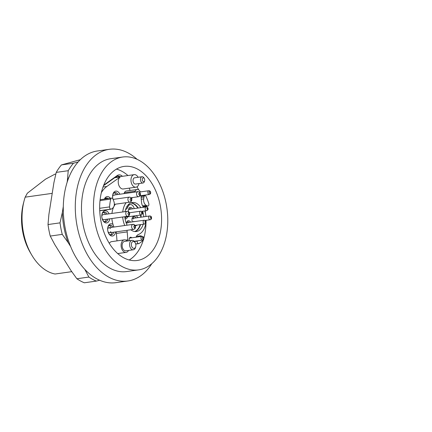 <?xml version="1.0" encoding="UTF-8"?>
<svg xmlns="http://www.w3.org/2000/svg" width="432" height="432" viewBox="0 0 432 432"><rect width="100%" height="100%" fill="white"/><g stroke="black" fill="none" stroke-linecap="round" stroke-linejoin="round"><path stroke-width="0.65" d="M115.603 231.919A6.172 3.969 -98 0 1 115.598 231.984A6.172 3.969 -98 0 1 112.801 235.975A6.172 3.969 -98 0 1 108.832 233.696A6.172 3.969 -98 0 1 107.735 227.842A6.172 3.969 -98 0 1 107.897 227.059A6.172 3.969 -98 0 1 113.011 224.429M113.033 227.162A4.909 3.159 82 0 0 110.025 225.191A4.909 3.159 82 0 0 107.806 227.448M109.755 218.824A6.172 3.969 -98 0 1 109.744 218.889A6.172 3.969 -98 0 1 106.947 222.88A6.172 3.969 -98 0 1 102.978 220.601A6.172 3.969 -98 0 1 101.887 214.753A6.172 3.969 -98 0 1 102.049 213.97A6.172 3.969 -98 0 1 105.257 210.681A6.172 3.969 -98 0 1 109.048 213.808M107.179 214.072A4.909 3.159 82 0 0 104.171 212.096A4.909 3.159 82 0 0 101.957 214.358M104.42 199.093A6.172 3.969 -98 0 1 110.36 198.261M108.194 198.563A4.909 3.159 82 0 0 106.31 197.964A4.909 3.159 82 0 0 104.663 199.06M112.957 199.098A6.172 3.969 -98 0 1 112.682 195.167A6.172 3.969 -98 0 1 112.838 194.384A6.172 3.969 -98 0 1 116.046 191.101A6.172 3.969 -98 0 1 119.842 194.222M117.974 194.486A4.909 3.159 82 0 0 114.966 192.51A4.909 3.159 82 0 0 112.752 194.773M142.274 179.102A1.901 1.22 82 0 0 143.132 181.467A1.901 1.22 82 0 0 144.644 180.614A1.901 1.22 82 0 0 144.693 180.376A1.901 1.22 82 0 0 144.358 178.573A1.901 1.22 82 0 0 143.138 177.876A1.901 1.22 82 0 0 142.274 179.102M144.536 180.932A3.164 2.036 -98 0 1 144.455 181.337A3.164 2.036 -98 0 1 142.965 183.006A3.164 2.036 -98 0 1 140.508 178.81A3.164 2.036 -98 0 1 142.085 176.737A3.164 2.036 -98 0 1 143.98 177.935A3.164 2.036 -98 0 1 144.175 178.313M131.409 243.767A3.483 2.241 82 0 0 132.975 248.108A3.483 2.241 82 0 0 135.751 246.548A3.483 2.241 82 0 0 135.837 246.105A3.483 2.241 82 0 0 135.221 242.806A3.483 2.241 82 0 0 132.986 241.52A3.483 2.241 82 0 0 131.409 243.767M135.653 246.866A4.747 3.056 -98 0 1 135.562 247.266A4.747 3.056 -98 0 1 133.326 249.777A4.747 3.056 -98 0 1 129.638 243.481A4.747 3.056 -98 0 1 132.003 240.37A4.747 3.056 -98 0 1 134.843 242.163A4.747 3.056 -98 0 1 135.038 242.519M132.003 240.37L124.562 241.418A4.747 3.056 82 0 0 122.197 244.528A4.747 3.056 82 0 0 125.885 250.819L133.326 249.777M142.085 176.737L134.638 177.784A3.164 2.036 82 0 0 133.067 179.858A3.164 2.036 82 0 0 135.524 184.054L142.965 183.006M114.264 205.151A5.065 3.256 82 0 0 113.81 201.258L112.968 199.136A1.901 1.22 82 0 0 111.667 198.077A1.901 1.22 82 0 0 110.77 199.093A31.66 20.363 82 0 0 110.003 202.905A31.66 20.363 82 0 0 109.588 206.901A1.901 1.22 82 0 0 111.083 209.18A1.901 1.22 82 0 0 111.478 209.012L112.79 208.024A5.065 3.256 82 0 0 114.264 205.151M127.229 241.04A6.334 4.072 82 0 0 124.34 239.846A6.334 4.072 82 0 0 121.192 243.994A6.334 4.072 82 0 0 126.101 252.391A6.334 4.072 82 0 0 128.552 250.447M117.277 177.358A6.334 4.072 82 0 0 115.954 177.217A6.334 4.072 82 0 0 114.723 177.719L120.247 176.942A6.334 4.072 82 0 0 118.33 180.587A6.334 4.072 82 0 0 123.239 188.978L135.961 187.191A6.334 4.072 82 0 0 139.018 183.562M138.132 177.293A6.334 4.072 82 0 0 134.201 174.652A6.334 4.072 82 0 0 131.053 178.799A6.334 4.072 82 0 0 135.961 187.191M120.247 176.942L106.861 186.467A31.66 20.363 82 0 0 101.347 192.667M129.195 188.141L130.156 190.474M124.34 239.846L111.618 241.639A6.334 4.072 82 0 0 109.301 243.351M102.789 220.255A4.909 3.159 82 0 0 105.538 221.816A4.909 3.159 82 0 0 107.887 219.089M108.637 233.35A4.909 3.159 82 0 0 111.391 234.911A4.909 3.159 82 0 0 113.735 232.178M137.333 240.851L137.29 241.121A1.901 1.22 82 0 0 138.764 243.637A1.901 1.22 82 0 0 139.131 243.491L140.719 242.357A31.66 20.363 82 0 0 143.24 240.16A1.901 1.22 82 0 0 143.694 238.901M114.723 177.719L103.507 185.706M147.242 199.249L146.205 196.738A1.901 1.22 82 0 0 144.914 195.712A1.901 1.22 82 0 0 143.969 196.954L143.678 198.887A5.065 3.256 82 0 0 146.183 205.324L147.388 205.961A1.901 1.22 82 0 0 147.922 206.064A1.901 1.22 82 0 0 148.775 203.585A31.66 20.363 82 0 0 147.242 199.249M141.934 236.363L141.523 236.147A5.065 3.256 82 0 0 140.098 235.872A5.065 3.256 82 0 0 138.521 236.844M134.687 231.53A14.564 9.369 82 0 0 140.141 224.645M140.783 217.22A14.564 9.369 82 0 0 140.476 215.05M137.808 208.084A14.564 9.369 82 0 0 130.669 202.975M128.542 211.642A3.64 2.344 -98 0 1 128.488 209.768A3.64 2.344 -98 0 1 130.297 207.387A3.64 2.344 -98 0 1 132.516 208.829M126.419 223.565A3.64 2.344 -98 0 1 126.468 223.106A3.64 2.344 -98 0 1 128.277 220.72A3.64 2.344 -98 0 1 130.502 222.167M132.451 221.891A3.64 2.344 -98 0 1 132.014 218.824A3.64 2.344 -98 0 1 133.823 216.443A3.64 2.344 -98 0 1 136.042 217.885M136.242 215.644A6.361 4.093 82 0 0 136.696 216.13A5.27 3.391 -98 0 1 137.781 217.642M135.248 225.693A6.361 4.093 82 0 0 135.178 225.682L135.248 225.693A5.27 3.391 -98 0 0 135.88 225.698L135.227 225.79M137.165 225.067A5.27 3.391 -98 0 1 135.88 225.698M125.62 209.498A6.361 4.093 82 0 0 127.921 206.858A5.27 3.391 -98 0 1 130.253 204.568A5.27 3.391 -98 0 1 134.206 208.591M127.505 216.875A3.64 2.344 -98 0 1 125.766 218.873A3.64 2.344 -98 0 1 125.096 218.819M133.429 218.975A1.901 1.22 82 0 0 132.386 218.403A1.901 1.22 82 0 0 132.068 218.516M132.894 216.913A3.483 2.241 -98 0 1 134.244 218.138M133.553 221.735A1.901 1.22 82 0 0 133.758 221.324M127.348 221.195A3.483 2.241 -98 0 1 128.25 221.81A3.483 2.241 -98 0 1 128.698 222.421M127.732 223.063A1.901 1.22 82 0 0 126.841 222.68A1.901 1.22 82 0 0 126.527 222.793M125.707 217.123A3.483 2.241 -98 0 1 125.032 218.425M129.368 207.857A3.483 2.241 -98 0 1 130.016 208.24A3.483 2.241 -98 0 1 130.718 209.083M129.611 209.596A1.901 1.22 82 0 0 128.86 209.347A1.901 1.22 82 0 0 128.542 209.461M106.569 198.796A4.747 3.056 82 0 0 106.229 198.58A4.747 3.056 82 0 0 105.408 198.32M104.09 219.569A2.533 1.631 -98 0 1 103.772 219.667A2.533 1.631 -98 0 1 103.432 219.661A2.533 1.631 -98 0 1 102.082 218.371M101.795 216.362A2.533 1.631 -98 0 1 103.064 214.65A2.533 1.631 -98 0 1 103.399 214.655M105.624 214.294A4.747 3.056 82 0 0 103.388 212.468A4.747 3.056 82 0 0 103.27 212.452M104.571 221.724A4.747 3.056 82 0 0 106.326 219.305M116.413 194.708A4.747 3.056 82 0 0 114.88 193.131A4.747 3.056 82 0 0 114.059 192.866M113.222 199.39A2.533 1.631 -98 0 1 112.871 198.785M112.59 196.776A2.533 1.631 -98 0 1 113.854 195.064A2.533 1.631 -98 0 1 114.566 195.205M110.786 231.52A2.533 1.631 -98 0 1 109.62 232.762A2.533 1.631 -98 0 1 108.157 231.892A2.533 1.631 -98 0 1 107.93 231.466M107.649 229.457A2.533 1.631 -98 0 1 108.913 227.745A2.533 1.631 -98 0 1 110.376 228.614M111.472 227.383A4.747 3.056 82 0 0 111.348 227.178A4.747 3.056 82 0 0 109.118 225.542M110.425 234.819A4.747 3.056 82 0 0 112.18 232.4M103.729 185.144A33.561 21.584 -98 0 1 103.826 185.08L117.212 175.549A8.23 5.292 -98 0 1 121.122 175.343A8.23 5.292 -98 0 1 122.423 176.305M119.929 176.656A7.279 4.682 82 0 0 119.551 176.434A7.279 4.682 82 0 0 117.504 176.04A7.279 4.682 82 0 0 116.089 176.618L103.577 185.522M123.908 257.904A47.488 30.548 82 0 0 137.246 260.48A47.488 30.548 82 0 0 161.595 219.424A47.488 30.548 82 0 0 137.354 168.998A47.488 30.548 82 0 0 124.016 166.423A47.488 30.548 82 0 0 99.668 207.479A47.488 30.548 82 0 0 123.908 257.904M129.222 259.983A47.488 30.548 82 0 0 143.316 240.073M143.743 238.642A47.488 30.548 82 0 0 145.978 222.826M145.568 213.759A47.488 30.548 82 0 0 145.201 210.881M144.547 207.139A47.488 30.548 82 0 0 144.428 206.555M141.431 196.204A47.488 30.548 82 0 0 141.215 195.637M138.645 189.848A47.488 30.548 82 0 0 136.998 186.818M127.948 175.527A47.488 30.548 82 0 0 121.748 171.191A47.488 30.548 82 0 0 116.44 169.112M55.836 174.042L54.95 174.166L45.576 179.129L27.335 193.212L25.164 197.165A50.593 32.54 82 0 0 24.122 200.713A50.593 32.54 82 0 0 31.768 255.074A50.593 32.54 82 0 0 47.849 271.447A50.593 32.54 82 0 0 55.08 274.012L71.761 271.663M151.789 263.693A66.485 42.763 -98 0 1 127.888 280.978A66.485 42.763 -98 0 1 76.313 192.85A66.485 42.763 -98 0 1 109.366 149.305A66.485 42.763 -98 0 1 137.111 159.327M127.888 280.978L115.884 282.668A66.485 42.763 -98 0 1 64.314 194.535A66.485 42.763 -98 0 1 97.367 150.989L109.366 149.305M138.569 269.887L126.565 271.571A56.986 36.655 -98 0 1 110.56 268.483A56.986 36.655 -98 0 1 81.475 207.97A56.986 36.655 -98 0 1 110.689 158.706L122.693 157.021A56.986 36.655 -98 0 1 138.699 160.11A56.986 36.655 -98 0 1 167.789 220.622A56.986 36.655 -98 0 1 138.569 269.887A56.986 36.655 -98 0 1 122.564 266.798A56.986 36.655 -98 0 1 93.474 206.285A56.986 36.655 -98 0 1 122.693 157.021M31.05 253.832A45.846 29.484 -98 0 1 30.348 252.671A45.846 29.484 -98 0 1 23.42 203.413A45.846 29.484 -98 0 1 23.776 202.106M25.164 197.165L52.223 193.358M116.564 177.131A7.279 4.682 82 0 0 115.884 176.764M129.384 240.737A2.63 1.69 -98 0 1 129.233 238.955A2.63 1.69 -98 0 1 129.303 238.621A2.63 1.69 -98 0 1 131.798 237.794M130.55 237.967A1.993 1.285 82 0 0 130.145 237.929A1.993 1.285 82 0 0 129.254 238.82M136.901 191.824A2.63 1.69 -98 0 1 138.04 191.673M143.818 216.794A14.661 9.428 82 0 0 142.592 211.248M140.859 207.657A14.661 9.428 82 0 0 132.316 202.5A14.661 9.428 82 0 0 125.118 211.55M141.178 217.166A14.661 9.428 82 0 0 140.875 214.99M138.218 208.03A14.661 9.428 82 0 0 131.015 202.835M111.947 213.403A18.047 11.605 -98 0 1 112.066 212.485A18.047 11.605 -98 0 1 113.735 206.858M113.832 206.658A18.047 11.605 -98 0 1 115.355 204.206M122.753 211.88A18.047 11.605 -98 0 1 122.872 210.967A18.047 11.605 -98 0 1 126.16 202.684M116.991 240.883L116.408 233.42A6.334 4.072 82 0 0 116.149 231.844M113.967 227.032A18.047 11.605 -98 0 1 111.877 218.527M123.973 193.644L124.378 192.737A4.747 3.056 -98 0 1 126.344 191.014L137.144 189.491A4.747 3.056 -98 0 1 140.314 191.927M138.451 196.722A2.63 1.69 -98 0 1 137.889 196.803M124.767 225.515A18.047 11.605 -98 0 1 122.683 217.004M126.954 230.321A6.334 4.072 -98 0 1 127.208 231.903L116.408 233.42M128.007 240.932A4.747 3.056 -98 0 1 127.829 239.814L127.208 231.903M145.822 223.193A18.047 11.605 -98 0 1 138.37 234.517A6.334 4.072 -98 0 0 136.28 236.682L136.048 237.195M140.994 195.669L141.502 202.133A6.334 4.072 -98 0 0 142.679 206.021A18.047 11.605 -98 0 1 143.375 207.301M144.839 210.935A18.047 11.605 -98 0 1 145.984 216.491M146.102 220.309A18.047 11.605 -98 0 1 146.011 221.692M134.773 192.121L135.178 191.214A4.747 3.056 -98 0 1 137.144 189.491M132.322 197.586A6.334 4.072 -98 0 1 131.566 198.693M124.848 216.702A14.661 9.428 82 0 0 127.165 225.175M130.82 229.775A14.661 9.428 82 0 0 136.399 231.53A14.661 9.428 82 0 0 143.192 224.219M135.059 231.574A14.661 9.428 82 0 0 140.551 224.591M99.668 280.244L96.352 281.097L84.348 282.787A66.328 42.66 -98 0 1 80.573 281.011A66.328 42.66 -98 0 1 76.88 278.753L70.978 270.545L54.713 244.469L50.247 236.061L62.251 234.371L68.153 242.579A62.527 40.219 82 0 1 62.332 212.603L63.299 206.464M69.498 175.916A62.527 40.219 82 0 0 67.354 180.749L68.234 170.705L56.23 172.39L53.908 182.644L48.892 214.493L48.011 224.543A66.328 42.66 82 0 0 50.247 236.061M67.095 182.401L67.354 180.749M70.654 246.591L68.153 242.579M78.084 162.032L73.462 163.22L61.457 164.911L80.309 159.7M84.802 269.347L88.884 277.063L76.88 278.753M62.332 212.603L60.016 222.853L48.011 224.543M73.462 163.22A66.328 42.66 82 0 0 68.234 170.705M61.457 164.911A66.328 42.66 82 0 0 56.23 172.39M60.016 222.853A66.328 42.66 82 0 0 62.251 234.371M88.884 277.063A66.328 42.66 82 0 0 96.352 281.097M110.77 199.093L100.019 200.605M103.016 187.013L106.861 186.467M138.364 243.594L135.707 243.972M99.673 208.3L109.588 206.901M143.969 196.954L141.129 197.354M141.275 199.222L143.678 198.887M142.997 206.577L147.388 205.961M146.183 205.324L142.576 205.832M134.401 241.526L137.29 241.121M110.662 209.131L99.738 210.665M127.921 206.858L126.625 207.041M151.043 218.894A1.901 1.22 -98 0 1 150.196 219.731A1.901 1.22 -98 0 1 148.954 218.819A1.901 1.22 -98 0 1 148.824 216.81A1.901 1.22 -98 0 1 149.666 215.968A1.901 1.22 -98 0 1 151.011 217.139M151.265 218.063A0.632 0.405 82 0 0 150.525 217.366A0.632 0.405 82 0 0 151.265 218.063M145.627 222.512A1.901 1.22 -98 0 1 144.655 224.014A1.901 1.22 -98 0 1 143.764 223.63A1.901 1.22 -98 0 1 143.165 221.605A1.901 1.22 -98 0 1 144.126 220.25A1.901 1.22 -98 0 1 145.017 220.633M145.141 222.496A0.632 0.405 82 0 0 145.557 221.497A0.632 0.405 82 0 0 145.141 222.496M142.101 213.457A1.901 1.22 -98 0 1 141.129 214.958A1.901 1.22 -98 0 1 140.497 214.796A1.901 1.22 -98 0 1 139.628 212.76A1.901 1.22 -98 0 1 140.6 211.194A1.901 1.22 -98 0 1 141.232 211.356M141.701 213.511A0.632 0.405 82 0 0 141.95 212.366A0.632 0.405 82 0 0 141.701 213.511M147.641 209.18A1.901 1.22 -98 0 1 146.669 210.676A1.901 1.22 -98 0 1 145.919 210.422A1.901 1.22 -98 0 1 145.174 208.381A1.901 1.22 -98 0 1 146.14 206.912A1.901 1.22 -98 0 1 146.896 207.166M147.204 209.201A0.632 0.405 82 0 0 147.528 208.116A0.632 0.405 82 0 0 147.204 209.201M131.204 200.221A2.533 1.631 -98 0 1 129.913 202.16A2.533 1.631 -98 0 1 129.2 202.019A2.533 1.631 -98 0 1 127.91 199.33A2.533 1.631 -98 0 1 129.206 197.143A2.533 1.631 -98 0 1 129.919 197.278M130.626 200.367A0.95 0.61 82 0 0 131.366 199.8A0.95 0.61 82 0 0 130.896 198.59A0.95 0.61 82 0 0 130.156 199.163A0.95 0.61 82 0 0 130.626 200.367M129.065 214.353A2.533 1.631 -98 0 1 127.775 216.292A2.533 1.631 -98 0 1 127.44 216.286A2.533 1.631 -98 0 1 125.782 213.748A2.533 1.631 -98 0 1 127.067 211.275A2.533 1.631 -98 0 1 127.408 211.28M128.617 212.674A0.95 0.61 82 0 0 128.002 213.505A0.95 0.61 82 0 0 128.628 214.553A0.95 0.61 82 0 0 129.244 213.721A0.95 0.61 82 0 0 128.617 212.674M128.547 212.166A2.533 1.631 -98 0 1 128.844 212.782M139.855 194.767A2.533 1.631 -98 0 1 138.564 196.706A2.533 1.631 -98 0 1 137.857 196.571A2.533 1.631 -98 0 1 136.561 193.882A2.533 1.631 -98 0 1 137.862 191.689A2.533 1.631 -98 0 1 138.575 191.824M139.282 194.918A0.95 0.61 82 0 0 140.017 194.346A0.95 0.61 82 0 0 139.547 193.142A0.95 0.61 82 0 0 138.807 193.709A0.95 0.61 82 0 0 139.282 194.918M134.914 227.448A2.533 1.631 -98 0 1 133.623 229.381A2.533 1.631 -98 0 1 132.16 228.512A2.533 1.631 -98 0 1 131.679 225.925A2.533 1.631 -98 0 1 132.921 224.365A2.533 1.631 -98 0 1 134.384 225.239M134.887 226.093A0.95 0.61 82 0 0 134.012 225.99A0.95 0.61 82 0 0 134.055 227.318A0.95 0.61 82 0 0 134.93 227.421A0.95 0.61 82 0 0 134.887 226.093M116.089 176.618L117.212 175.549M124.378 192.737L135.178 191.214M125.896 240.084L127.829 239.814M143.408 238.793A1.901 1.22 -98 0 1 142.452 240.127A1.901 1.22 -98 0 1 141.026 238.691A1.901 1.22 -98 0 1 141.923 236.369A1.901 1.22 -98 0 1 143.213 237.389M143.489 237.929A0.95 0.61 82 0 0 142.69 237.227A0.95 0.61 82 0 0 142.328 238.367A0.95 0.61 82 0 0 143.127 239.063A0.95 0.61 82 0 0 143.489 237.929M150.309 193.153A1.901 1.22 -98 0 1 149.353 194.492A1.901 1.22 -98 0 1 147.933 193.05A1.901 1.22 -98 0 1 148.824 190.728A1.901 1.22 -98 0 1 150.115 191.749M150.39 192.289A0.95 0.61 82 0 0 149.591 191.592A0.95 0.61 82 0 0 149.229 192.726A0.95 0.61 82 0 0 150.028 193.428A0.95 0.61 82 0 0 150.39 192.289M144.644 180.614L144.455 181.337M135.751 246.548L135.562 247.266M117.709 253.568L126.101 252.391M115.954 177.217L134.201 174.652M140.098 235.872L136.42 236.39M144.914 195.712L141.043 196.258M143.089 206.744L147.922 206.064M99.743 210.778L111.083 209.18M100.116 199.703L111.667 198.077M135.734 244.064L138.764 243.637M135.221 242.806L134.843 242.163M144.358 178.573L143.98 177.935M130.253 204.568L128.12 204.871M145.12 220.444L150.196 219.731C150.741 219.688 151.173 219.316 151.497 218.619C151.745 216.896 151.135 216.011 149.666 215.968L132.386 218.403M126.841 222.68L144.126 220.25L145.525 220.768C146.475 222.199 146.183 223.279 144.655 224.014L135 225.369M129.406 212.771L140.6 211.194L141.685 211.442C142.992 213.052 142.808 214.223 141.129 214.958L124.891 217.242M128.86 209.347L146.14 206.912L147.382 207.284C148.516 208.759 148.279 209.893 146.669 210.676L141.599 211.388M114.34 204.347L129.913 202.16C131.755 201.733 132.813 199.163 130.432 197.359L129.206 197.143L113.081 199.411M103.064 214.65L127.688 211.286C130.637 212.285 129.946 215.887 127.775 216.292L103.772 219.667M130.982 197.77L138.564 196.706C140.405 196.279 141.464 193.709 139.088 191.911L137.862 191.689L113.854 195.064M108.913 227.745L132.921 224.365C133.601 224.197 134.303 224.543 135.022 225.407C135.886 227.453 135.421 228.776 133.623 229.381L109.62 232.762M30.348 252.671L31.768 255.074M23.42 203.413L24.122 200.713M129.773 238.075L141.923 236.369C142.787 236.315 143.375 236.795 143.694 237.811C144.002 238.858 143.591 239.636 142.452 240.127L134.195 241.294M139.336 192.062L148.824 190.728C149.688 190.674 150.277 191.155 150.595 192.17C150.903 193.223 150.493 193.995 149.353 194.492L139.979 195.809"/></g></svg>
